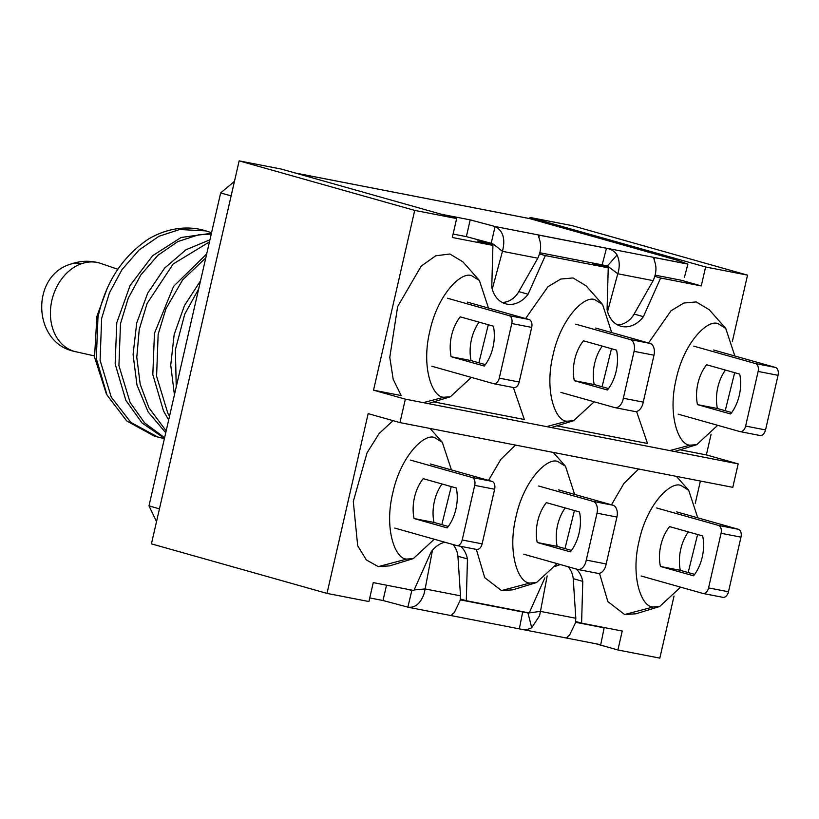 <?xml version="1.0" encoding="UTF-8"?>
<svg xmlns="http://www.w3.org/2000/svg" width="819" height="819" viewBox="0 0 819 819"><rect width="100%" height="100%" fill="white"/><g stroke="black" fill="none" stroke-linecap="round" stroke-linejoin="round"><path stroke-width="1.23" d="M560.462 564.578A27.518 21.325 105.8 0 0 555.149 566.605M326.996 593.396L151.433 543.857L239.148 160.872L414.711 210.401L373.536 390.172L405.344 399.15L399.969 422.604L368.161 413.626L326.996 593.396L368.919 601.545L373.259 582.616L413.882 590.519L431.142 551.873A27.518 21.325 -74.2 0 1 444.85 542.219M573.228 578.675L582.77 581.367A27.518 21.325 105.8 0 0 576.392 569.072M460.769 546.345A27.518 21.325 -74.2 0 1 467.454 558.937L466.298 600.716L529.197 612.95L544.85 577.897M582.77 581.367L581.603 623.146L622.225 631.039L617.895 649.979L659.827 658.128L674.047 596.017M695.28 503.306L700.388 481.029M460.329 599.027L466.298 600.716M575.644 621.457L581.603 623.146M457.923 556.244L467.454 558.937M680.057 449.795L706.367 454.914L738.175 463.882L732.8 487.336L399.969 422.604M732.35 341.472L747.542 275.143L571.979 225.604L530.047 217.455L529.78 218.622M706.367 454.914L711.117 434.183M747.542 275.143L705.609 266.984L701.269 285.923L660.646 278.02L643.396 316.666A27.518 21.325 -74.2 0 1 620.833 326.218A27.518 21.325 -74.2 0 1 607.074 309.602L608.241 267.823L545.341 255.589L528.081 294.236A27.518 21.325 -74.2 0 1 505.518 303.788A27.518 21.325 -74.2 0 1 491.769 287.172L492.925 245.393L452.303 237.49L456.644 218.56L281.081 169.021L239.148 160.872M617.895 649.979L595.761 643.734M456.644 218.56L414.711 210.401M373.536 390.172L401.167 395.546L393.192 379.34L389.783 357.36L397.635 306.623L421.191 266.103L435.718 255.794L449.887 254.003L462.94 261.865L479.391 280.477L471.652 275.716C461.261 271.181 437.633 294.666 429.873 331.06C421.007 367.229 432.33 397.512 443.816 397.235L450.378 396.775L471.314 377.385M433.712 401.873L524.344 419.502L513.38 387.53M556.879 425.839L647.512 443.468L636.558 411.466M738.175 463.882L405.344 399.15M705.609 266.984L530.047 217.455M660.646 278.02L654.811 276.372M680.876 280.17L701.269 285.923M441.523 214.302L470.198 219.871L466.359 236.63L491.216 243.274L493.468 244.236L477.231 240.97L492.925 245.393M545.341 255.589L539.496 253.941M608.537 266.503L592.546 263.39L608.241 267.823M528.081 294.236L518.806 291.615M643.396 316.666L634.121 314.046M706.613 364.752L739.731 374.099A34.06 21.478 101 0 1 730.599 413.974L697.481 404.627A34.06 21.478 101 0 1 706.613 364.752M678.173 414.158L739.905 431.582A6.88 4.341 -79 0 0 740.12 431.633A6.88 4.341 -79 0 0 745.628 426.064L758.128 371.447A6.88 4.341 -79 0 0 755.487 363.564L693.754 346.14M697.481 404.627L717.403 408.507A34.06 21.478 101 0 1 725.439 370.065M731.695 412.541L717.403 408.507M713.666 350.02L775.398 367.434A6.88 4.341 101 0 1 778.05 375.317L765.54 429.934A6.88 4.341 101 0 1 760.042 435.503A6.88 4.341 101 0 1 759.817 435.452M608.517 388.575L594.225 384.541A34.06 21.478 101 0 1 594.635 363.431A34.06 21.478 101 0 1 602.262 346.109M574.314 380.671L607.422 390.018A34.06 21.478 101 0 0 616.553 350.143L583.445 340.796A34.06 21.478 -79 0 0 574.713 359.561A34.06 21.478 -79 0 0 574.314 380.671L594.225 384.541M560.851 392.393L614.526 407.534A10.319 6.511 -79 0 0 614.885 407.627A10.319 6.511 -79 0 0 623.331 398.249L634.08 351.341A10.319 6.511 -79 0 0 630.098 339.516L575.696 324.16M634.438 411.404A10.319 6.511 -79 0 0 634.807 411.496A10.319 6.511 -79 0 0 643.253 402.119L653.992 355.211A10.319 6.511 -79 0 0 650.02 343.386L595.608 328.04M643.253 402.119L623.331 398.249M571.457 550.419L557.166 546.386A34.06 21.478 101 0 1 557.565 525.276A34.06 21.478 101 0 1 565.192 507.944M537.244 542.506L570.362 551.852A34.06 21.478 101 0 0 579.494 511.977L546.375 502.641A34.06 21.478 -79 0 0 537.653 521.396A34.06 21.478 -79 0 0 537.244 542.506L557.166 546.386M523.781 554.228L577.456 569.369A10.319 6.511 -79 0 0 577.815 569.461A10.319 6.511 -79 0 0 586.261 560.083L597.01 513.175A10.319 6.511 -79 0 0 593.038 501.351L538.626 486.005M597.368 573.249A10.319 6.511 -79 0 0 597.737 573.331A10.319 6.511 -79 0 0 606.183 563.963L616.922 517.055A10.319 6.511 -79 0 0 612.95 505.231L558.548 489.875M606.183 563.963L586.261 560.083M460.268 316.84L493.386 326.177A34.06 21.478 101 0 1 484.254 366.052L451.136 356.715A34.06 21.478 101 0 1 460.268 316.84M431.828 366.247L493.56 383.661A6.88 4.341 -79 0 0 493.775 383.712A6.88 4.341 -79 0 0 499.273 378.143L511.783 323.525A6.88 4.341 -79 0 0 509.131 315.643L447.409 298.229M451.136 356.715L471.058 360.585A34.06 21.478 101 0 1 479.084 322.143M485.35 364.619L471.058 360.585M467.321 302.098L529.054 319.523A6.88 4.341 101 0 1 531.705 327.405L519.195 382.012A6.88 4.341 101 0 1 513.697 387.592A6.88 4.341 101 0 1 513.472 387.541M669.553 526.597L702.661 535.933A34.06 21.478 101 0 1 693.529 575.808L660.421 566.472A34.06 21.478 101 0 1 669.553 526.597M641.113 576.003L702.835 593.417A6.88 4.341 -79 0 0 703.06 593.468A6.88 4.341 -79 0 0 708.558 587.899L721.068 533.282A6.88 4.341 -79 0 0 718.417 525.399L656.684 507.985M660.421 566.472L680.333 570.341A34.06 21.478 101 0 1 688.369 531.9M694.635 574.375L680.333 570.341M676.607 511.855L738.328 529.279A6.88 4.341 101 0 1 740.98 537.151L728.47 591.768A6.88 4.341 101 0 1 722.972 597.348A6.88 4.341 101 0 1 722.757 597.297M423.198 478.675L456.316 488.022A34.06 21.478 101 0 1 447.184 527.897L414.066 518.55A34.06 21.478 101 0 1 423.198 478.675M394.758 528.081L456.49 545.505A6.88 4.341 -79 0 0 456.705 545.556A6.88 4.341 -79 0 0 462.213 539.987L474.713 485.37A6.88 4.341 -79 0 0 472.072 477.487L410.339 460.063M414.066 518.55L433.988 522.43A34.06 21.478 101 0 1 442.025 483.988M448.28 526.463L433.988 522.43M430.251 463.943L491.984 481.357A6.88 4.341 101 0 1 494.635 489.24L482.125 543.857A6.88 4.341 101 0 1 476.627 549.426A6.88 4.341 101 0 1 476.402 549.375M648.546 342.977L670.996 310.8L683.834 303.03L696.242 301.914L709.285 309.787L725.747 328.399L717.997 323.638C707.606 319.103 683.978 342.588 676.218 378.972C667.362 415.141 678.675 445.423 690.171 445.147L696.723 444.697L717.669 425.307M725.224 410.708L734.663 372.665M734.838 355.989L725.747 328.399M525.583 318.54L547.972 286.711L560.739 279.044L573.065 277.958L586.117 285.831L602.569 304.443L594.819 299.682C584.428 295.137 560.8 318.622 553.04 355.016C544.185 391.185 555.497 421.468 566.994 421.191L573.556 420.731L594.205 401.801M602.057 386.752L611.486 348.71M611.701 332.575L602.569 304.443M478.88 362.797L488.308 324.754M488.482 308.077L479.391 280.477M697.768 517.823L688.677 490.233L680.937 485.472C670.536 480.937 646.908 504.422 639.148 540.816C630.292 576.986 641.605 607.268 653.101 606.992L659.664 606.531L635.902 613.8L624.641 614.537L607.882 601.596L599.488 573.31M611.476 504.811L623.935 483.425L638.646 469.031M659.664 606.531L680.599 587.141M688.165 572.553L697.593 534.51M574.631 494.42L565.499 466.277L557.759 461.517C547.368 456.982 523.74 480.466 515.98 516.85C507.115 553.03 518.437 583.312 529.924 583.026L536.486 582.575L512.725 589.844L501.463 590.581L484.715 577.641L476.32 549.365M488.513 480.374L500.9 459.285L515.479 445.065M536.486 582.575L557.135 563.636M564.987 548.597L574.416 510.554M451.423 469.911L442.332 442.321L434.582 437.561C424.191 433.026 400.563 456.511 392.803 492.895C383.947 529.064 395.26 559.346 406.756 559.07L413.308 558.619L389.547 565.888L378.296 566.625L366.369 559.961L357.678 545.72L353.296 501.463L367.045 452.815L379.125 433.548L393.018 420.638M413.308 558.619L434.254 539.23M441.81 524.631L451.249 486.588M432.586 550.081A17.199 13.053 82.4 0 0 432.248 551.371L431.439 551.484M432.248 551.371L425.143 588.953L460.503 595.833L457.934 556.367A17.199 13.053 82.4 0 0 452.927 544.502M411.834 590.427L407.872 607.166C415.161 608.077 420.608 603.501 424.201 593.427L425.143 588.953L414.138 589.956M460.503 595.833L460.145 600.409L454.279 612.632C451.453 614.772 450.778 615.827 452.242 615.816L600.726 644.696L604.146 627.835L575.542 622.276L602.221 627.149M386.527 585.196L383.016 600.511L408.497 607.309L452.242 615.816L452.559 614.199M522.686 611.998L519.328 628.859C524.129 630.108 528.265 629.719 531.715 627.692L539.516 615.847L540.458 611.384L575.818 618.263L575.46 622.839L569.594 635.063C566.768 637.202 566.083 638.257 567.557 638.247L567.874 636.629M566.728 637.827L567.526 638.236M451.412 615.397L452.211 615.806M413.738 590.468L411.783 590.417M523.822 612.213L460.227 599.846L527.948 612.95L529.443 612.377M411.711 590.407L407.442 589.27M547.174 575.89L540.458 611.384L529.371 612.868M527.948 612.95L531.715 627.692M383.016 600.511L369.748 597.931M604.033 627.815L603.337 631.398M575.818 618.263L573.239 578.798A17.199 13.053 82.4 0 0 568.038 566.717M234.449 181.368L220.659 192.936L148.986 505.886L156.531 521.601M148.986 505.886L159.449 508.845L231.122 195.884L220.659 192.936M294.983 172.952L529.422 218.55A17.547 11.067 101 0 1 529.985 218.683L295.26 173.024M470.198 219.871L495.055 226.515L687.489 263.953L676.259 259.951L529.985 218.683M491.216 243.274L495.055 226.515C503.112 230.671 505.579 238.943 502.467 251.331L492.731 287.326A17.199 12.694 128.3 0 0 492.352 289.527M453.091 234.05L466.359 236.63M684.469 277.16L687.899 264.097L654.719 257.647L653.726 257.995L654.954 262.367C656.715 267.987 656.111 274.078 653.142 280.641L617.782 273.761C619.911 267.035 619.676 260.78 617.065 255.006C614.915 251.464 611.394 249.222 606.49 248.27L539.414 235.217L538.411 235.565L539.639 239.947C541.4 245.557 540.796 251.648 537.827 258.21L502.467 251.331L493.468 244.236M493.233 244.082L492.915 245.772M606.49 248.27L602.139 264.854L607.422 265.97L617.065 255.006M607.422 265.97L617.782 273.761L608.036 309.756A17.199 12.694 128.3 0 0 607.667 311.947M608.773 266.666L608.23 268.202M617.331 324.774A17.199 12.694 128.3 0 0 633.722 314.752L653.142 280.641M654.115 259.951L654.719 257.647M655.139 275.153L683.537 280.682M502.016 302.354A17.199 12.694 128.3 0 0 518.407 292.322L537.827 258.21M538.8 237.52L539.414 235.217M539.823 252.733L602.139 264.854M491.779 286.578L492.731 287.326M607.094 309.009L608.036 309.756M107.299 288.196L96.898 316.288L94.533 357.104L106.214 393.376M211.548 232.729L204.412 230.426A105.794 81.982 -74.2 0 0 148.669 238.923C122.215 256.664 105.313 282.821 97.963 317.373L96.314 358.579L107.013 395.004L126.72 420.956L154.381 436.158L164.384 438.656M206.122 230.907L179.658 229.515L158.999 236.261L139.076 249.979L122.031 269.584L109.439 292.813L101.648 318.417L100.092 360.299L111.282 397.184L130.856 422.389L158.077 437.192M211.425 233.292L181.06 237.49L152.61 255.723L130.108 285.452L116.789 322.686L115.151 363.892L125.839 400.317L142.025 422.973L164.455 438.339M211.251 234.05L198.495 234.828L177.836 241.574L157.913 255.293L140.868 274.897L128.276 298.126L120.485 323.73L118.919 365.612L130.119 402.498L144.728 423.003L164.599 437.725M209.93 239.803L186.026 249.734L164.629 268.11L147.666 293.212L136.722 322.952L133.067 354.504L136.988 385.073L148.147 411.957L165.735 432.749M209.449 241.902L173.188 263.974L147.103 303.439L139.25 329.371L136.783 357.279L140.223 384.316L148.956 407.811L166.165 430.886M206.685 253.951L173.597 286.322L154.453 333.323L152.815 374.529L163.503 410.943L168.663 419.963M205.784 257.893L182.617 279.934L165.94 308.753L158.149 334.357L156.593 376.238L167.782 413.124L169.502 416.298M200.553 280.763L184.48 305.528L174.171 334.51L170.731 365.12L174.427 394.819M176.228 386.947L175.399 349.6L184.766 314.066L198.669 288.984M94.4 355.896L75.86 351.75A45.925 35.596 -74.2 0 1 74.375 351.382A45.925 35.596 -74.2 0 1 50.573 308.794A45.925 35.596 -74.2 0 1 81.296 263.779A45.925 35.596 -74.2 0 1 99.324 262.971A45.925 35.596 -74.2 0 1 100.778 263.431L117.834 269.277M775.398 367.434L755.487 363.564M778.05 375.317L758.128 371.447M765.54 429.934L745.628 426.064M634.08 351.341L653.992 355.211M650.02 343.386L630.098 339.516M597.01 513.175L616.922 517.055M612.95 505.231L593.038 501.351M529.054 319.523L509.131 315.643M531.705 327.405L511.783 323.525M519.195 382.012L499.273 378.143M738.328 529.279L718.417 525.399M740.98 537.151L721.068 533.282M728.47 591.768L708.558 587.899M491.984 481.357L472.072 477.487M494.635 489.24L474.713 485.37M482.125 543.857L462.213 539.987M669.727 450.573L690.171 445.147M546.549 426.617L566.994 421.191M423.382 402.651L443.816 397.235M624.641 614.537L653.101 606.992M501.463 590.581L529.924 583.026M378.296 566.625L406.756 559.07M81.296 263.779A45.925 25.44 -109.6 0 0 71.478 263.902C80.61 260.718 89.895 260.411 99.324 262.981M740.12 431.633L760.042 435.503M614.885 407.627L634.807 411.496M577.815 569.461L597.737 573.331M493.775 383.712L513.697 387.592M703.06 593.468L722.972 597.348M456.705 545.556L476.627 549.426M696.723 444.697L674.487 451.494M573.556 420.731L551.31 427.538M450.378 396.775L428.132 403.583M688.677 490.233L676.422 476.371M565.499 466.277L553.245 452.416M442.332 442.321L430.077 428.46M71.478 263.902C30.354 275.041 32.361 342.936 74.375 351.382"/></g></svg>
